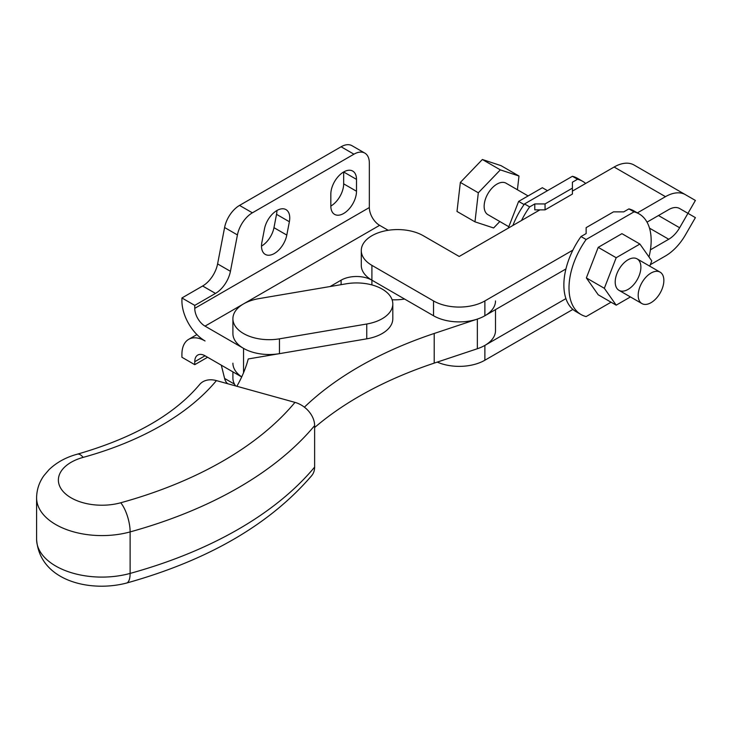<?xml version="1.0" encoding="UTF-8"?>
<svg xmlns="http://www.w3.org/2000/svg" width="732" height="732" viewBox="0 0 732 732"><rect width="100%" height="100%" fill="white"/><g stroke="black" fill="none" stroke-linecap="round" stroke-linejoin="round"><path stroke-width="1.1" d="M565.918 268.964L484.877 315.757A36.307 20.963 180 0 1 433.527 315.757L371.911 280.182A21.786 12.581 0 0 0 341.103 280.182L330.105 286.532M243.637 303.844L379.615 225.337A14.521 8.381 60 0 1 369.34 207.549L194.758 308.346A14.521 8.381 -120 0 0 205.024 326.133L243.445 303.954M241.697 376.953L205.024 355.779A14.521 8.381 60 0 0 197.768 355.057A14.521 8.381 60 0 0 194.758 361.709L205.033 355.779L194.758 361.709L194.758 364.673L181.92 357.262L181.92 354.297A32.675 18.867 -120 0 1 188.691 339.337A32.675 18.867 -120 0 1 205.024 340.956A32.675 18.867 60 0 1 181.92 300.934L181.92 297.97L202.645 286.002A21.786 12.581 120 0 0 217.596 263.904L224.596 227.515A21.786 12.581 -60 0 1 239.538 205.408L341.103 146.775A21.786 12.581 -60 0 1 351.991 145.695L364.829 153.107A21.786 12.581 -60 0 1 369.34 163.08L369.34 207.549L194.758 308.346L194.758 305.381L215.483 293.413A21.786 12.581 120 0 0 230.434 271.316L237.433 234.926A21.786 12.581 -60 0 1 252.375 212.82L353.94 154.187A21.786 12.581 -60 0 1 364.829 153.107M261.507 246.089A18.154 10.486 120 0 0 273.969 227.67L276.531 214.33A18.154 10.486 120 0 0 276.916 210.514M286.798 235.082A18.154 10.486 -60 0 1 277.776 250.985A18.154 10.486 -60 0 1 265.268 254.397A18.154 10.486 -60 0 1 261.891 242.274L264.462 228.933A18.154 10.486 -60 0 1 273.493 213.03A18.154 10.486 -60 0 1 285.992 209.617A18.154 10.486 -60 0 1 289.369 221.741L286.798 235.082L273.969 227.67M330.827 206.067A18.154 10.486 120 0 0 343.665 183.833L343.665 171.974L356.502 179.386L356.502 191.244A18.154 10.486 -60 0 1 348.578 209.517A18.154 10.486 -60 0 1 334.588 214.375A18.154 10.486 -60 0 1 330.827 206.067L330.827 194.209A18.154 10.486 -60 0 1 338.751 175.936A18.154 10.486 -60 0 1 352.742 171.078A18.154 10.486 -60 0 1 356.502 179.386M221.311 365.186L224.596 378.444A21.786 12.581 120 0 0 227.716 383.733M194.758 364.673L207.595 357.262M181.92 297.97L194.758 305.381M243.536 372.762L243.536 348.368L205.024 326.133M379.615 225.337L388.189 230.287M126.526 583.065C89.487 592.728 39.491 580.613 36.6 539.365A65.358 37.735 180 0 0 130.122 573.412A21.786 7.668 -105.4 0 1 126.526 583.065C208.007 560.319 269.742 524.496 311.731 475.599A21.786 16.031 -140.3 0 0 314.623 467.108L314.623 425.603A21.786 16.031 -140.3 0 0 294.978 402.38L216.425 380.603A21.786 16.031 -140.3 0 0 199.68 384.456C174.225 414.751 133.462 437.992 77.391 454.16A21.786 7.668 -105.4 0 1 83.174 457.372A283.202 163.511 0 0 0 216.425 380.603M392.105 299.772A36.307 20.963 0 0 0 404.576 299.04M495.509 300.934A36.307 20.963 180 0 1 477.356 319.088L434.204 333.472A363.081 209.626 0 0 0 304.402 407.166M495.509 309.618L495.509 330.58A36.307 20.963 180 0 1 477.356 348.734L434.204 363.118A363.081 209.626 0 0 0 314.623 427.534M236.866 386.267A290.467 167.701 0 0 0 248.24 358.955L295.911 350.866M241.725 376.889A36.307 20.963 180 0 1 232.904 363.191M235.576 385.91A36.307 20.963 180 0 1 232.904 378.014L232.904 371.874M392.81 303.899L392.81 318.722A36.307 20.963 180 0 1 366.75 338.834L279.459 353.657A36.307 20.963 180 0 1 232.904 333.545L232.904 318.722A36.307 20.963 180 0 1 258.972 298.61L346.263 283.787A36.307 20.963 180 0 1 392.81 303.899A36.307 20.963 180 0 1 366.75 324.011L279.459 338.834A36.307 20.963 180 0 1 232.904 318.722M572.872 250.124L484.877 300.934A36.307 20.963 180 0 1 433.527 300.934L371.911 265.359A36.307 20.963 180 0 1 361.279 250.536A36.307 20.963 180 0 1 383.687 231.175A36.307 20.963 180 0 1 423.261 235.713L459.202 256.465L539.914 209.864M371.911 265.359L371.911 280.182A36.307 20.963 180 0 1 361.279 265.359L361.279 250.536M647.015 222.144L668.737 209.599A21.786 12.581 -60 0 1 679.635 208.529L687.961 213.332L679.598 208.501M650.428 249.822L668.737 239.245A21.786 12.581 120 0 0 679.635 227.753L695.4 200.44L685.445 194.694A39.94 23.058 120 0 0 685.445 194.685A39.94 23.058 120 0 0 665.47 196.67L637.362 212.893M685.445 194.694L634.095 165.048L685.445 194.685M572.406 191.107L614.121 167.024A39.94 23.058 -60 0 1 634.095 165.048M572.872 309.416L484.877 360.226A36.307 20.963 180 0 1 437.251 362.102M687.961 213.332L695.4 217.633L685.445 234.881A39.94 23.058 -60 0 1 665.47 255.962L650.281 264.728M565.918 298.61L484.877 345.403L484.877 360.226M615.209 282.012A18.154 10.486 -60 0 1 623.133 263.74A18.154 10.486 -60 0 1 637.124 258.881A18.154 10.486 -60 0 1 640.884 267.189A18.154 10.486 -60 0 1 632.96 285.462A18.154 10.486 -60 0 1 618.97 290.32A18.154 10.486 -60 0 1 615.209 282.012M581.034 314.531L575.901 311.567A58.093 33.544 -60 0 1 580.998 236.546L586.131 239.51A58.093 33.544 120 0 0 581.034 314.531A58.093 33.544 120 0 0 586.131 316.59L611.055 302.197M580.998 236.546L586.131 233.581L586.131 227.652L613.489 211.859L623.756 211.859L628.889 208.895A58.093 33.544 -60 0 1 633.985 210.944L639.128 213.909A58.093 33.544 120 0 0 634.022 211.859L586.131 239.51M628.889 208.895L634.022 211.859M648.991 256.959A58.093 33.544 120 0 0 639.128 213.909M630.435 296.936L616.188 305.162L598.218 294.786L586.359 277.913L598.218 247.352L621.935 233.664L639.905 244.04L651.764 260.903L649.732 266.155M616.188 305.162L604.33 288.289L616.188 257.728L639.905 244.04M604.33 288.289L586.359 277.913M616.188 257.728L598.218 247.352M572.406 188.142L545.056 203.935L545.056 209.864L572.406 194.072L572.406 182.213L577.539 179.249A58.093 33.544 -60 0 1 582.645 181.307A58.093 33.544 -60 0 1 585.664 183.458M582.645 181.307L577.511 178.343A58.093 33.544 120 0 0 572.406 176.284L524.515 203.935A58.093 33.544 120 0 0 512.885 225.474M577.539 179.249L572.406 176.284M521.532 220.478A58.093 33.544 -60 0 1 529.648 206.9L524.515 203.935M547.481 190.677L542.348 187.712L518.631 201.401L508.255 228.146M524.085 204.548L518.631 201.401M545.056 203.935L534.781 203.935L534.781 209.864L545.056 209.864M529.648 206.9L534.781 203.935M508.804 226.719L487.905 214.65A18.154 10.486 -60 0 1 486.881 195.6A18.154 10.486 -60 0 1 506.059 183.201L528.101 195.929M640.93 284.538A18.154 10.486 -60 0 1 660.099 272.139A18.154 10.486 -60 0 1 660.099 293.102A18.154 10.486 -60 0 1 641.946 303.588A18.154 10.486 -60 0 1 640.93 284.538M478.325 192.791L500.34 169.879L482.361 159.503L460.355 182.414L456.997 211.457L474.967 221.833L478.325 192.791L460.355 182.414M499.819 221.531L493.624 227.972L474.967 221.833M500.34 169.879L518.988 176.019L501.017 165.642L482.361 159.503M518.988 176.019L517.405 189.753M341.103 280.182L341.103 284.666M371.911 280.182L371.911 284.913M224.596 227.515L237.433 234.926M239.538 205.408L252.375 212.82M217.596 263.904L230.434 271.316M202.645 286.002L215.483 293.413M341.103 146.775L353.94 154.187M276.531 214.33L289.369 221.741M343.665 183.833L356.502 191.244M224.596 378.444L234.505 384.163M314.623 467.108A392.132 226.398 0 0 1 130.122 573.412L130.122 531.908A65.358 37.735 180 0 1 36.6 497.861C36.719 489.681 39.162 482.269 43.938 475.617L49.007 469.688C56.648 462.377 66.109 457.198 77.391 454.16M314.623 425.603A392.132 226.398 0 0 1 130.122 531.908A21.786 7.668 -105.4 0 0 120.734 502.765A43.572 25.153 180 0 1 62.641 490.916A43.572 25.153 180 0 1 83.174 457.372M434.204 363.118L434.204 333.472M477.356 319.088L477.356 348.734M120.734 502.765A370.346 213.817 0 0 0 294.978 402.38M279.459 353.657L279.459 338.834M366.75 338.834L366.75 324.011M433.527 300.934L433.527 315.757M484.877 300.934L484.877 315.757M665.47 196.67L614.121 167.024M668.737 239.245L649.504 228.146M679.635 227.753L658.471 215.528M188.691 339.337L196.926 334.579M36.6 497.861L36.6 539.365M660.099 272.139L637.124 258.881M641.946 303.588L618.97 290.32"/></g></svg>
